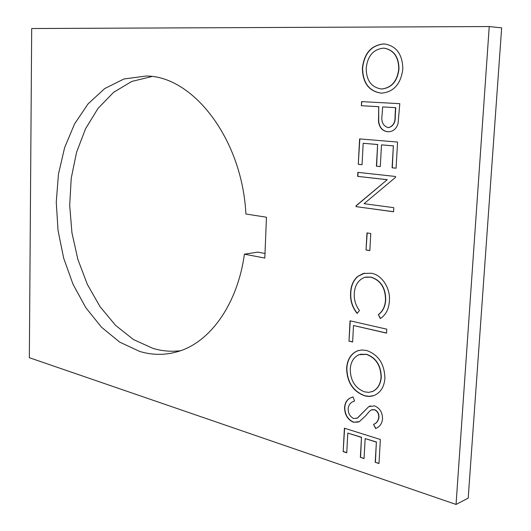<?xml version="1.0" encoding="UTF-8"?>
<svg xmlns="http://www.w3.org/2000/svg" width="531" height="531" viewBox="0 0 531 531"><rect width="100%" height="100%" fill="white"/><g stroke="black" fill="none" stroke-linecap="round" stroke-linejoin="round"><path stroke-width="0.8" d="M244.399 254.17L264.823 258.066L266.462 217.225L245.899 214.013C242.176 138.717 192.653 75.681 145.972 76.039L123.909 79L104.713 88.564L88.06 103.884L74.546 123.969L64.583 147.764L58.45 174.175L56.259 202.105L58.038 230.474L63.687 258.219L73.026 284.277L85.77 307.622L101.507 327.229L119.701 342.13L139.68 351.422C152.583 355.332 165.506 355.325 178.449 351.416C210.084 342.077 237.536 304.389 244.399 254.17L257.781 252.125L265.009 253.473M151.846 76.55L131.781 81.435L113.607 92.321L98.023 108.404L85.551 128.748L76.537 152.377L71.22 178.263L69.687 205.404L71.944 232.797L77.891 259.453L87.356 284.404L100.047 306.686L115.572 325.364L133.434 339.541L152.981 348.396C162.074 351.084 171.254 351.861 180.527 350.725M361.352 105.715L361.571 101.613L399.803 103.678L398.064 123.517C396.504 128.548 393.524 131.283 389.117 131.728L387.71 131.715C382.592 131.13 379.519 127.825 378.503 121.791L378.709 106.704L361.352 105.715L361.797 101.627M353.487 422.291C347.619 419.609 344.646 414.651 344.579 407.423C345.031 402.511 347.148 399.272 350.931 397.699L352.976 396.883L354.589 400.978L353.188 401.575C350.367 402.677 348.694 404.987 348.183 408.492C348.07 413.291 349.922 416.636 353.746 418.534L357.323 418.083L368.793 406.633L374.501 405.863C379.851 408.1 382.526 412.474 382.526 418.986C381.955 423.579 379.864 426.645 376.26 428.185L375.609 428.524L373.552 424.369C376.439 423.26 378.172 420.944 378.749 417.426C378.882 413.722 377.441 411.167 374.441 409.753L371.202 410.018L369.549 411.186L365.607 415.839L359.334 421.654L353.712 422.211C347.838 419.53 344.871 414.572 344.798 407.343L344.579 407.423M343.165 451.615L344.4 428.198L380.369 439.489L378.981 463.536L375.211 462.282L376.366 442.124L365.155 438.573L364.047 458.565L360.363 457.337L361.465 437.405L347.798 433.07L346.75 452.81L343.165 451.615L344.612 428.265M456.049 504.45L489.23 26.55L31.694 28.528L29.344 357.708L456.049 504.45L468.203 498.138L501.656 27.851L489.23 26.55M346.63 368.229C347.234 359.646 350.792 353.878 357.303 350.918L361.803 349.956L366.563 350.473C378.298 354.595 384.411 363.788 384.902 378.045C384.338 386.256 381.072 391.924 375.105 395.044C371.7 396.597 368.083 396.81 364.246 395.675C352.796 391.168 346.929 382.021 346.63 368.229L346.856 368.162C347.46 359.58 351.018 353.812 357.522 350.858L358.75 350.433M348.98 341.128L350.042 320.81L386.754 329.167L386.528 333.129L353.507 325.51L352.63 342.017L348.98 341.128L350.261 320.857M371.209 273.233C381.882 274.693 390.63 288.386 389.376 300.931C388.911 308.956 385.911 314.837 380.375 318.573L378.324 314.624C382.725 311.339 385.114 306.427 385.499 299.882C385.413 287.815 380.495 280.235 370.738 277.149L364.777 277.321C358.266 279.857 354.761 285.333 354.263 293.743C353.991 299.988 355.717 305.577 359.454 310.516L357.124 313.443C352.352 307.549 350.168 300.738 350.579 293.012C350.825 285.884 353.241 280.322 357.828 276.326L363.33 273.458L371.209 273.233M366.045 249.982L366.967 232.917L370.771 233.514L369.835 250.625L366.045 249.982L367.193 232.95M387.066 179.69L357.642 176.372L357.854 172.356L395.588 176.491L395.535 177.361L364.067 203.698L393.783 207.674L393.544 211.769L356.049 206.639L356.095 205.736L387.285 179.67L357.642 176.372M358.272 164.305L359.613 138.896L397.58 142.062L396.066 168.214L392.09 167.803L393.345 145.886L381.504 144.863L380.296 166.581L376.413 166.183L377.601 144.525L363.184 143.277L362.049 164.696L358.272 164.305L359.832 138.916M362.374 68.134C364.127 53.399 371.156 45.341 383.475 43.947L384.909 44.007C396.531 46.184 402.505 54.474 402.83 68.877C400.971 83.779 393.962 91.863 381.802 93.131L380.946 93.117C368.853 91.199 362.66 82.876 362.374 68.134L362.6 68.147C364.352 53.412 371.381 45.354 383.701 43.96L383.475 43.947M378.988 463.371L375.211 462.282M375.43 462.189L376.366 442.124M376.585 442.038L365.155 438.573M364.054 458.406L360.363 457.337M360.582 457.251L361.465 437.405M361.684 437.318L347.798 433.07M346.756 452.651L343.384 451.529M344.798 407.343C345.25 402.438 347.367 399.199 351.15 397.626L352.976 396.889M356.573 418.421L357.323 418.083M357.542 418.003L368.793 406.633M369.012 406.56L370.386 405.89M375.815 428.417L373.552 424.369M373.771 424.289C376.658 423.174 378.391 420.864 378.968 417.346L378.749 417.426M378.968 417.346C379.094 413.642 377.66 411.087 374.66 409.68L374.441 409.753M374.66 409.68L371.846 409.753M358.365 422.085L353.712 422.211M373.724 395.622L369.178 396.318L364.246 395.675M364.465 395.602C353.022 391.095 347.148 381.948 346.856 368.162M371.833 391.772L373.174 391.241C378.019 388.573 380.72 383.873 381.278 377.149C380.999 365.454 376.107 357.834 366.582 354.29L360.098 354.323M364.465 391.845L368.839 392.369L372.954 391.314C377.8 388.646 380.501 383.946 381.059 377.216C380.78 365.52 375.888 357.901 366.363 354.356L358.936 354.715C353.659 357.237 350.772 362.009 350.274 369.038C350.347 380.462 355.073 388.068 364.465 391.845M386.528 333.017L353.507 325.51M352.637 341.904L349.199 341.068M380.561 318.454L378.324 314.624M378.543 314.571C382.944 311.285 385.34 306.374 385.718 299.836L385.499 299.882M385.718 299.836C385.639 287.769 380.714 280.189 370.957 277.102L370.738 277.149M370.957 277.102L365.799 277.076M357.25 313.283C352.544 307.403 350.394 300.632 350.799 292.966L350.579 293.012M350.799 292.966C351.051 285.837 353.467 280.282 358.053 276.286L357.828 276.326M358.053 276.286L364.624 273.153M369.841 250.546L366.264 249.942M357.867 176.352L358.073 172.376M393.551 211.71L356.049 206.639M356.274 206.612L356.095 205.736M356.321 205.709L387.285 179.67M396.066 168.174L392.09 167.803M392.309 167.783L393.345 145.886M393.564 145.879L381.504 144.863M380.296 166.542L376.413 166.183M376.632 166.163L377.601 144.525M377.826 144.518L363.184 143.277M362.049 164.656L358.498 164.291M389.011 131.734L387.71 131.715M387.935 131.701C382.811 131.124 379.745 127.818 378.729 121.791L378.503 121.791M378.729 121.791L378.709 106.704M378.935 106.704L361.584 105.715M388.652 127.553L388.911 127.546C393.451 126.079 395.568 122.303 395.263 116.216L395.754 107.667L382.625 106.93L382.094 115.035C381.046 121.645 382.99 125.82 387.929 127.553L388.685 127.553C393.225 126.086 395.349 122.309 395.044 116.223L395.535 107.667L382.625 106.93M383.701 43.96L384.836 44M381.57 93.124L380.946 93.117M381.172 93.117C369.078 91.206 362.885 82.876 362.6 68.147M382.021 88.962L381.796 88.962C391.593 87.748 397.248 81.084 398.761 68.977C398.602 57.089 393.79 50.166 384.331 48.215L383.256 48.168C373.273 49.383 367.591 56.014 366.217 68.074C366.271 80.327 371.262 87.283 381.185 88.942L382.021 88.962C391.818 87.748 397.473 81.09 398.987 68.984C398.827 57.102 394.015 50.179 384.557 48.228L384.305 48.208"/></g></svg>
